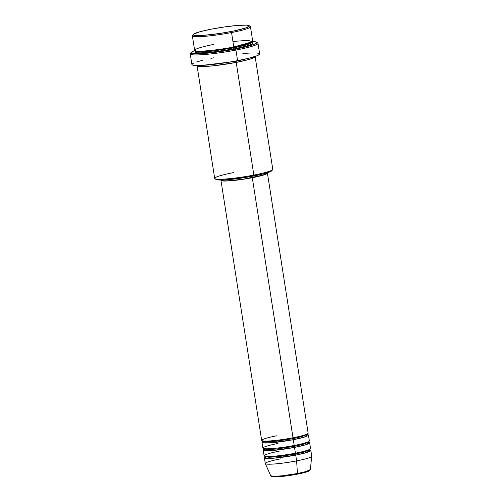 <?xml version="1.0" encoding="UTF-8"?>
<svg xmlns="http://www.w3.org/2000/svg" width="502" height="502" viewBox="0 0 502 502"><rect width="100%" height="100%" fill="white"/><g stroke="black" fill="none" stroke-linecap="round" stroke-linejoin="round"><path stroke-width="0.75" d="M271.783 476.222L274.632 476.881L282.394 476.404L297.215 474.177A0.979 0.326 -100.9 0 0 297.247 474.177A0.979 0.326 -100.9 0 0 297.429 473.505L282.494 475.77L274.387 476.342L270.747 475.808A20.036 2.027 -8.9 0 0 297.429 473.505L296.626 460.886A23.519 2.378 171.1 0 1 265.307 463.584A23.519 2.378 171.1 0 1 280.423 458.884M292.823 438.692A0.979 0.326 79.1 0 1 292.967 437.769A0.979 0.326 -100.9 0 0 292.823 438.692L302.035 436.596L307.324 434.249L302.035 436.596L292.823 438.692A0.979 0.326 -100.9 0 0 293.306 439.696A0.979 0.326 79.1 0 1 292.823 438.692L275.786 441.264L266.644 441.879L262.791 441.22L266.644 441.879L275.786 441.264L292.823 438.692M221.57 179.672L220.962 180.237L221.244 180.664L227.161 181.002L238.82 179.898L252.286 177.721L293.005 437.769L252.286 177.721A23.519 2.378 171.1 0 1 220.949 180.362L261.667 440.411A23.519 2.378 -8.9 0 0 293.005 437.769L292.315 433.339M306.245 434.412L307.224 434.512M261.975 442.331L262.879 448.11A23.519 2.378 -8.9 0 0 294.216 445.475L293.306 439.696A23.519 2.378 171.1 0 0 308.441 435.058A23.519 2.378 171.1 0 0 307.444 434.55L304.438 437.066L293.306 439.696A23.519 2.378 171.1 0 1 261.975 442.331A23.519 2.378 171.1 0 1 262.766 441.547M294.172 445.475A0.979 0.326 -100.9 0 0 294.028 446.397L276.991 448.97L267.848 449.585L263.996 448.926L267.848 449.585L276.991 448.97L294.028 446.397A0.979 0.326 -100.9 0 0 294.517 447.401A23.519 2.378 171.1 0 1 263.18 450.037L264.083 455.816A23.519 2.378 -8.9 0 0 295.421 453.18L294.517 447.401A23.519 2.378 171.1 0 0 309.646 442.764A23.519 2.378 171.1 0 0 308.655 442.256L305.643 444.772L294.517 447.401A0.979 0.326 79.1 0 1 294.028 446.397L303.239 444.301L308.529 441.948L303.239 444.301L294.028 446.397A0.979 0.326 79.1 0 1 294.147 445.487M263.864 441.051L262.715 442.789L271.463 442.764L293.306 439.696L294.216 445.475L293.519 441.045M307.45 442.118L308.429 442.218M309.558 449.428L304.444 452.001L295.232 454.103A0.979 0.326 79.1 0 1 295.383 453.18M265.075 448.757L263.926 450.489L272.668 450.47L294.517 447.401L295.421 453.18L294.724 448.75M295.352 453.193A0.979 0.326 -100.9 0 0 295.232 454.103L278.196 456.676L269.053 457.291L265.2 456.632L269.053 457.291L278.196 456.676L295.232 454.103A0.979 0.326 -100.9 0 0 295.722 455.107A23.519 2.378 171.1 0 1 264.385 457.742L265.288 463.522A23.519 2.378 -8.9 0 0 296.626 460.886L295.722 455.107A23.519 2.378 171.1 0 0 310.851 450.47A23.519 2.378 171.1 0 0 309.859 449.961L306.854 452.478L295.722 455.107A0.979 0.326 79.1 0 1 295.232 454.103L304.444 452.001L309.734 449.654L309.841 449.164M193.283 34.412L192.467 35.517A29.398 2.968 -8.9 0 0 231.535 32.542L231.045 31.538A28.419 2.874 171.1 0 1 193.283 34.412A28.419 2.874 171.1 0 1 211.467 29.122L200.216 31.664L193.433 34.249L193.232 34.851L194.939 35.422L204.816 35.234L220.234 33.389L233.581 31.03L245.522 28.03L249.318 26.085L248.979 25.571L246.488 25.144L237.697 25.426L225.028 26.863L211.467 29.122A28.419 2.874 171.1 0 1 249.143 25.665A28.419 2.874 171.1 0 1 231.045 31.538L231.535 32.542A29.398 2.968 171.1 0 1 192.366 35.843L194.625 50.288A29.398 2.968 -8.9 0 0 233.8 46.987L252.368 41.76L248.113 40.329L232.934 41.453M214.887 178.656L215.998 179.459A28.419 2.874 -8.9 0 0 253.673 176.007L253.855 175.085A29.398 2.968 171.1 0 1 214.887 178.656A29.398 2.968 171.1 0 1 233.599 172.588M191.174 52.453L190.358 53.557A34.293 3.464 -8.9 0 0 235.94 50.087L235.451 49.083A33.314 3.37 171.1 0 1 191.174 52.453A33.314 3.37 171.1 0 1 194.858 50.583L191.94 51.844L191.118 52.967L192.14 53.469L195.949 53.796L210.275 52.886L226 50.752L243.916 47.288L253.905 44.446L256.001 43.486L256.829 42.363L255.8 41.861L251.991 41.534M233.731 47A0.979 0.326 -100.9 0 0 233.612 47.91L212.133 51.154L200.605 51.932L195.749 51.097L200.605 51.932L212.133 51.154L233.612 47.91A0.979 0.326 -100.9 0 0 234.101 48.914L247.517 45.776L252.236 43.981L252.964 42.99L251.973 42.526L252.468 43.831L247.85 45.676L234.101 48.914A0.979 0.326 79.1 0 1 233.612 47.91L245.227 45.268L250.021 43.687L251.897 42.306L250.021 43.687L245.227 45.268L233.612 47.91A0.979 0.326 79.1 0 1 233.763 46.987M236.21 62.399A0.979 0.326 79.1 0 1 235.72 61.395L250.423 57.812L235.72 61.395A0.979 0.326 79.1 0 1 235.689 61.043A0.979 0.326 -100.9 0 0 235.72 61.395L201.886 65.411L235.72 61.395A0.979 0.326 -100.9 0 0 236.21 62.399A29.398 2.968 171.1 0 1 197.041 65.699A29.398 2.968 171.1 0 1 197.06 65.536L201.421 66.559L213.369 65.825L236.21 62.399L253.855 175.085L236.21 62.399L248.609 59.556L253.541 57.874L255.06 56.45A29.398 2.968 171.1 0 1 255.129 56.6A29.398 2.968 171.1 0 1 236.21 62.399M220.949 180.362A23.519 2.378 171.1 0 1 221.1 180.03M221.884 180.011L221.915 180.212A22.54 2.278 -8.9 0 0 251.948 177.683L251.74 176.371L251.948 177.683A22.54 2.278 -8.9 0 0 266.449 173.24L266.418 173.039M197.041 65.699L214.687 178.386A29.398 2.968 -8.9 0 0 253.855 175.085A29.398 2.968 -8.9 0 0 272.774 169.287L255.129 56.6M235.94 50.087A34.293 3.464 171.1 0 1 190.239 53.934L191.902 64.526A34.293 3.464 -8.9 0 0 237.597 60.679L235.94 50.087L237.597 60.679A34.293 3.464 -8.9 0 0 259.666 53.915L258.009 43.323A34.293 3.464 171.1 0 1 235.94 50.087A34.293 3.464 -8.9 0 0 257.777 43.003L256.666 42.199A33.314 3.37 171.1 0 1 235.451 49.083L235.94 50.087M213.545 44.49C205.174 45.983 189.323 50.012 196.445 51.003C204.314 51.857 226.245 48.581 233.8 46.987L231.535 32.542L233.8 46.987A29.398 2.968 -8.9 0 0 252.713 41.189L250.454 26.744A29.398 2.968 171.1 0 1 231.535 32.542A29.398 2.968 -8.9 0 0 250.253 26.468L249.143 25.665M264.385 457.742A23.519 2.378 171.1 0 1 265.175 456.958M263.18 450.037A23.519 2.378 171.1 0 1 263.97 449.252M279.212 451.179C272.517 452.371 259.841 455.596 265.539 456.393C271.833 457.077 289.378 454.448 295.421 453.18A23.519 2.378 -8.9 0 0 310.55 448.543L309.646 442.764M266.28 456.462L265.131 458.194L273.879 458.175L295.722 455.107L296.626 460.886A23.519 2.378 -8.9 0 0 311.761 456.249L310.851 450.47M265.307 463.584L270.747 475.808C270.735 476.536 272.097 476.906 274.845 476.9C280.693 476.781 288.167 475.871 297.247 474.177C303.101 473.041 307.042 471.98 309.075 471.001L310.318 469.608L311.761 456.312A23.519 2.378 171.1 0 1 296.626 460.886L297.429 473.505A20.036 2.027 -8.9 0 0 310.318 469.608L305.48 471.679L297.429 473.505A0.979 0.326 79.1 0 1 297.247 474.177A0.979 0.326 79.1 0 1 297.215 474.177L305.254 472.338L309.458 470.318M272.015 476.567L279.589 476.662L293.639 474.829M300.535 473.499L305.925 472.144L309.483 470.518M195.836 51.279L197.066 52.967L208.707 52.591L234.101 48.914L217.272 51.631L204.741 52.898L195.887 52.785L194.945 52.051L195.742 51.329M259.603 53.764L259.365 54.492L256.597 55.91L248.854 58.219L234.428 61.275L221.231 63.403L205.939 65.141L196.935 65.536L193.019 65.197L191.959 64.683L192.203 63.955L193.734 63.051M196.502 61.997L202.714 60.227M210.909 58.376L213.965 57.768M242.836 53.551L250.605 52.986M256.233 52.967L258.549 53.25M271.94 170.554L269.411 172.054L262.998 173.962L245.61 177.432L225.285 179.86L218.652 179.986L215.854 179.321M267.171 172.813A23.519 2.378 171.1 0 1 267.415 173.083A23.519 2.378 171.1 0 1 252.286 177.721L263.017 175.217L266.794 173.774L267.403 173.215L267.12 172.788M266.167 172.952L266.436 173.359L265.853 173.899L262.232 175.28L243.37 179.151L227.87 180.82L223.308 180.764L221.966 180.011M276.803 435.774C270.107 436.966 257.426 440.185 263.123 440.982C269.417 441.666 286.962 439.043 293.005 437.769A23.519 2.378 -8.9 0 0 308.14 433.132L267.415 173.083M278.008 443.473C271.312 444.665 258.63 447.891 264.334 448.688C270.628 449.372 288.167 446.749 294.216 445.475A23.519 2.378 -8.9 0 0 309.345 440.838L308.441 435.058M196.47 51.009L195.667 51.511L195.78 50.903M252.581 41.547A33.314 3.37 171.1 0 1 256.666 42.199M272.668 169.607A29.398 2.968 171.1 0 1 253.855 175.085L253.673 176.007A28.419 2.874 -8.9 0 0 271.858 170.711L272.668 169.607M307.18 434.563L307.575 434.682L307.324 434.249M308.385 442.268L308.78 442.381L308.529 441.948M309.596 449.974L309.985 450.087L309.734 449.654M195.548 50.727L195.749 51.097M265.433 456.889L265.094 457.121L264.949 456.199M264.228 449.183L263.889 449.416L263.745 448.493M263.023 441.478L262.684 441.71L262.54 440.787"/></g></svg>
